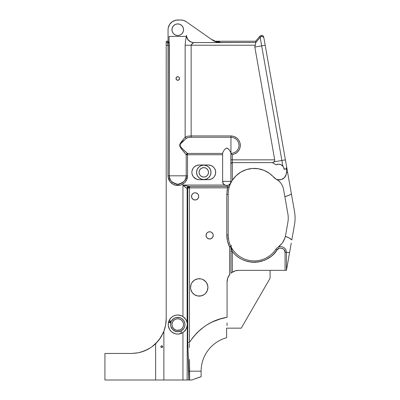 <?xml version="1.0" encoding="UTF-8"?>
<svg xmlns="http://www.w3.org/2000/svg" width="400" height="400" viewBox="0 0 400 400"><rect width="100%" height="100%" fill="white"/><g stroke="black" fill="none" stroke-linecap="round" stroke-linejoin="round"><path stroke-width="0.6" d="M161.08 347.29L161.575 347.57L160.84 346.675L161.41 345.83L162.38 346.02L162.66 346.675L162.14 345.855L161.335 345.865L160.9 346.355L160.915 347.04L161.575 347.57L162.44 347.27L162.66 346.675L162.38 347.335L161.745 347.585L161.12 347.335L160.84 346.675L161.08 347.295L160.84 346.675L161.12 347.335L161.745 347.585L161.08 347.29L161.975 347.56L162.66 346.675L162.38 347.335L161.705 347.585M175.64 333.845L177.84 334.085L180.455 333.7M180.845 333.575L181.235 333.43A9.535 9.535 0 0 0 182.945 332.555A9.535 9.535 0 0 1 168.23 324.55L168.31 325.8M171.225 331.485L172.385 332.425L175.535 333.82M169.615 329.5L171.065 331.335M168.32 325.86L169.53 329.36M168.47 326.68L168.56 327.03M184.325 331.475A9.535 9.535 0 0 0 187.305 324.55L186.595 328.155L184.51 331.29L181.83 333.175L178.125 334.08L175.59 333.835L173.205 332.925L171.15 331.42L169.57 329.42L168.315 325.82L168.315 323.275L168.99 320.815L171.47 321.02L171.105 321.775L168.64 321.775L168.985 320.83L171.47 321.02L173.89 318.46L176.065 317.535L179.59 317.565L181.745 318.53L183.475 320.135L184.595 322.22L184.98 324.55A7.215 7.215 0 0 1 181.235 330.875L177.65 331.76L174.09 330.755L171.5 328.12L170.795 326.395L170.55 324.55L170.875 322.41L168.42 322.655L170.83 322.575L168.4 322.76L168.32 323.235M189.44 359.4L189.555 364.835M160.915 346.315L161.515 345.8L162.305 345.955L161.515 345.8M162.435 346.075L162.66 346.675L162.14 345.855L162.6 346.36L162.305 345.955L162.585 347.04L162.66 346.675L162.44 347.27L161.68 347.585M132.095 353.45L131.52 353.455L132.095 353.45M276.12 164.735L272.37 162.63L274.04 161.86L281.885 160.475L282.87 166.08L281.33 164.87L279.685 164.285L277.7 164.25L276.06 164.76L272.37 162.63L232.34 162.63L231.36 163.035L230.955 164.02A1.385 1.385 0 0 1 232.34 162.63L232.34 180.295L236.16 175.66L240.945 172.03L246.43 169.59L252.33 168.475L258.33 168.745L264.11 170.385L269.355 173.31L276.025 179.085L277.75 179.685L281.375 179.515L284.455 177.605L286.22 174.44L286.45 172.625L287.65 172.625L286.84 168.005L294.49 211.415A38.385 38.385 0 0 1 294.49 224.745A38.385 38.385 0 0 0 294.49 211.415L291.43 194.045L294.49 211.415L291.43 194.045L288.225 195.57L284.84 196.625L287.87 213.825A24.51 24.51 0 0 1 287.87 222.335L285.575 235.35A18.5 18.5 0 0 1 285.37 236.355L288.79 237.78L291.815 239.925L294.49 224.745L291.815 239.925A16.765 16.765 0 0 0 285.37 236.355L284.225 239.735M183.57 29.71A5.805 5.805 0 0 1 177.765 35.515A5.805 5.805 0 0 1 171.965 29.71L172.405 31.935L173.665 33.815L175.545 35.075L177.765 35.515L179.99 35.075L181.87 33.815L183.13 31.935L183.57 29.71L183.13 27.49L181.87 25.61L179.99 24.35L177.765 23.91L175.545 24.35L173.665 25.61L172.405 27.49L171.965 29.71A5.805 5.805 0 0 1 177.765 23.91A5.805 5.805 0 0 1 183.57 29.71M175.78 330L175.78 330A5.805 5.805 0 0 0 175.785 330L173.665 328.65A5.805 5.805 0 0 0 176.63 330.24L175.545 329.91A5.805 5.805 0 0 1 173.665 328.655L172.405 326.77L171.965 324.55A5.805 5.805 0 0 0 173.66 328.65A5.805 5.805 0 0 1 171.965 324.55L172.405 322.325L173.665 320.445L175.545 319.185L177.765 318.745L179.99 319.185L181.87 320.445L183.13 322.325L183.57 324.55A5.805 5.805 0 0 1 177.765 330.35A5.805 5.805 0 0 1 171.965 324.55A5.805 5.805 0 0 1 177.765 318.745A5.805 5.805 0 0 1 179.99 329.91L178.9 330.24A5.805 5.805 0 0 1 177.77 330.35L178.19 330.335M176.635 330.24A5.805 5.805 0 0 0 177.765 330.35L179.75 330L176.635 330.24M179.985 329.91A5.805 5.805 0 0 1 179.29 330.15L178.965 330.225M179.875 329.955L179.285 330.15M176.57 330.225L176.94 330.295M195.815 192.855L197.66 193.84L198.445 195.01L198.72 196.395A3.605 3.605 0 0 1 195.11 200A3.605 3.605 0 0 1 191.505 196.395A3.605 3.605 0 0 1 195.11 192.785A3.605 3.605 0 0 1 198.72 196.395L198.11 198.395L196.49 199.725L194.405 199.93L192.56 198.945L191.57 197.095L191.775 195.01L193.105 193.395L194.405 192.855L195.815 192.855L195.11 192.785M207.165 238.015L206.3 236.76L206.095 234.675L207.08 232.83L208.25 232.045L210.335 231.84L211.635 232.38L212.965 234L213.24 235.38A3.605 3.605 0 0 1 209.63 238.99A3.605 3.605 0 0 1 206.025 235.38A3.605 3.605 0 0 1 209.63 231.775A3.605 3.605 0 0 1 213.24 235.38L212.63 237.385L211.015 238.715L208.93 238.92L206.97 237.815M207.905 286.845A8.695 8.695 0 0 0 207.5 284.74L207.445 284.575A8.695 8.695 0 0 0 206.46 282.585L207.755 285.715L207.92 287.41L207.85 286.3A8.695 8.695 0 0 1 207.92 287.405A8.695 8.695 0 0 0 207.5 284.74L207.92 287.41L207.26 290.735L205.375 293.56L204.055 294.64A8.695 8.695 0 0 0 207.425 290.3L207.5 290.08A8.695 8.695 0 0 0 207.92 287.41A8.695 8.695 0 0 1 199.225 296.105A8.695 8.695 0 0 1 190.53 287.41A8.695 8.695 0 0 1 199.225 278.715A8.695 8.695 0 0 1 207.92 287.41A8.695 8.695 101 0 1 207.85 288.525L207.92 287.41L207.85 288.52A8.695 8.695 0 0 0 207.85 288.52L207.77 289.02A8.695 8.695 0 0 0 207.77 289.015L207.675 289.465M206.665 291.91L207.675 289.455M204.99 293.92L203.12 295.185L201.26 295.865L198.205 296.045L201.27 295.86L198.21 296.045L196.21 295.565M194.36 294.615L195.34 295.19A8.695 8.695 0 0 1 190.63 288.705A8.695 8.695 0 0 0 197.52 295.935M197.54 295.94A8.695 8.695 0 0 0 199.165 296.105M199.27 296.105A8.695 8.695 0 0 0 200.91 295.94M207.415 290.33L207.425 290.3A8.695 8.695 0 0 0 207.5 290.08L206.47 292.215M202.53 295.45L202.22 295.575M204.36 294.43L204.75 294.125L204.36 294.43M206.66 291.92L205.455 293.475M179.29 330.15A5.805 5.805 0 0 1 178.9 330.24L177.765 330.35M197.46 295.925L196.725 295.74M203.125 295.18L204.74 294.13M201.76 295.725L201.275 295.86M206.275 292.505L205.86 293.03M207.13 291.03L206.89 291.52M255.285 44.745L255.875 42.46L260.17 37.345L259.955 36.1L261.62 35.325L259.955 36.1L260.17 37.345A2.175 2.17 -10 0 1 261.835 36.565L261.62 35.325L261.835 36.565A2.175 2.17 170 0 0 260.17 37.345L261.67 45.845L254.83 47.05L274.72 159.855L230.955 159.855L232.34 159.855L232.34 162.63L232.34 159.855L274.72 159.855L274.645 160.945L274.72 159.855L254.83 47.05L255.11 45.225L185.14 45.225L185.535 40.51L186.475 36.08L187.945 39.815L191.36 42.2L193.675 42.61L192.275 43.565L191.145 45.225L191.145 137.25L188.355 137.465L186.295 138.32L180.48 143.935L179.935 145.24L180.045 145.935L182.315 148.74L187.54 153.42L186.64 153.845L186.215 154.745L187.54 154.745L187.54 153.42L222.63 153.42L222.63 154.745L187.54 154.745L187.54 175.81L186.215 175.81L186.215 154.745L180.745 147.99L179.645 145.2L180.895 142.46L185.14 137.17L187.68 136.175L191.145 135.925L230.955 135.925L230.955 137.25L191.145 137.25C189.045 137.18 187.425 137.535 186.295 138.32L185.14 137.17L186.295 138.32C184.98 140.22 178.975 142.885 180.375 146.575C183.33 149.765 185.715 152.045 187.54 153.42L186.215 154.745L187.54 154.745L187.54 153.42L222.63 153.42M281.325 164.87A5.78 5.78 0 0 0 280.78 164.61L283.175 166.44L284.325 169.225A5.78 5.78 0 0 0 284.17 168.445L284.33 169.275A2.175 2.175 0 0 0 286.45 168.005L285.59 168.97L284.33 169.275A2.175 2.175 0 0 0 286.615 166.73L263.98 38.36A2.175 2.17 170 0 0 261.835 36.565A2.175 2.17 -10 0 1 263.98 38.36L263.5 36.415L263.015 35.835L261.62 35.325L263.015 35.835L263.5 36.415L263.985 38.395M199.065 172.345A4.715 4.715 0 0 0 207.115 175.68A4.715 4.715 0 0 0 208.5 172.345A4.715 4.715 0 0 1 203.78 177.06A4.715 4.715 0 0 1 199.065 172.345L199.425 174.15L200.445 175.68L201.975 176.7L203.78 177.06L205.585 176.7L207.115 175.68L208.14 174.15L208.5 172.345L208.14 170.54L207.115 169.01L205.585 167.985L203.78 167.625L201.975 167.985L200.445 169.01L199.425 170.54L199.065 172.345A4.715 4.715 0 0 1 203.78 167.625A4.715 4.715 0 0 1 208.5 172.345A4.715 4.715 0 0 0 200.445 169.005A4.715 4.715 0 0 0 199.065 172.345M176.02 331.55L179.365 331.585M207.445 290.245L207.58 289.815M177.05 80.16L177.765 80.31L176.265 79.505L177.765 80.31L178.795 79.985L179.525 78.9M176.37 77.365L177.765 76.7L176.74 77.02L176.105 77.8L176 78.875L176.37 79.645M176.11 79.215L176.27 77.5L177.765 76.7L177.045 76.85M192.015 170.91L191.875 172.345L192.015 170.91L193.11 168.26L194.025 167.145L196.41 165.55L199.225 164.99L208.335 164.99A7.355 7.355 0 0 1 215.69 172.345A7.355 7.355 0 0 1 208.335 179.695L199.225 179.695A7.355 7.355 0 0 1 191.875 172.345A7.355 7.355 0 0 1 199.225 164.99L208.335 164.99L211.15 165.55L213.535 167.145L214.45 168.26L215.515 170.755M176.615 77.115L177.095 76.83M177.26 80.235L176.345 79.61M210.995 172.345A7.215 7.215 0 0 1 203.78 179.56A7.215 7.215 0 0 1 196.565 172.345L197.115 169.58L198.68 167.24L201.02 165.68L203.78 165.13L206.545 165.68L208.885 167.24L210.445 169.58L210.995 172.345L210.445 175.105L208.885 177.445L206.545 179.01L203.78 179.56L201.02 179.01L198.68 177.445L197.115 175.105L196.565 172.345A7.215 7.215 0 0 1 203.78 165.13A7.215 7.215 0 0 1 210.995 172.345L210.86 173.75M187.77 343.14L187.785 344.725M188.415 360.36L187.765 342.39L187.765 188.3L187.125 188.3L187.305 324.55A9.535 9.535 0 0 0 186.6 320.955L187.125 322.715L187.125 188.3L186.055 187.905L182.945 185.06L188.55 186.45L229.425 186.45L229.915 185.06A25.99 25.99 0 0 1 230.725 183.18L230.955 181.36L230.345 183.53L228.695 185.06L229.915 185.06L228.695 185.06A4.16 4.16 0 0 0 228.93 184.93M188.725 371.14L188.415 360.37M159.06 339.85L163.14 333.025M161.41 345.83L162.38 346.02L161.745 345.765M162.38 347.335L161.745 347.585M150.49 347.805L144.83 350.795L138.325 352.78L131.52 353.455L104.925 353.455L104.925 380L155.625 380L155.625 343.71L160.34 338.065L163.875 331.26L163.875 380L155.625 380L155.625 343.71L156.29 343.05M162.585 346.315L162.085 345.83L162.645 346.515M200.96 376.765L198.66 377.475L200.96 376.765M197.325 377.93L195.78 378.495L197.325 377.93M194.025 379.19L201.125 376.715L201.125 371.165A34.685 34.685 0 0 1 226.605 337.725L226.605 337.725A34.685 34.685 0 0 0 201.125 371.165L189.615 371.165L189.615 380L192.13 380L194.025 379.19M167.9 44.215L167.685 42.45A1.385 1.385 0 0 0 168.055 42.4A1.385 1.385 0 0 1 167.685 42.45L166.205 42.45L166.205 318.765L166.205 41.23L168.055 41.18L166.205 41.23L166.205 42.45L167.685 42.45L167.685 43.275L168.6 42.99L169.06 42.355L169.32 45.315L167.995 45.315L169.32 45.315L169.32 175.81L186.215 175.81C186.695 179.805 183.88 182.62 177.765 184.26C171.655 182.62 168.84 179.805 169.32 175.81L186.215 175.81L186.215 154.745L181.62 149.195L179.975 146.68L179.645 145.2L180.095 143.745L181.775 141.265L185.14 137.17L185.14 45.225L191.145 45.225L191.145 135.925L187.68 136.175L185.14 137.17L185.14 45.225L185.535 40.51L186.395 36.42L169.07 36.42L169.32 175.81L167.995 175.81L167.995 45.315L167.685 43.275L168.6 42.99L169.07 42.17M181.07 333.495L181.235 330.875L177.65 331.76L175.805 331.49L172.625 329.605L170.795 326.395L170.55 324.55L171.105 321.775L170.875 322.41L168.42 322.655L168.64 321.775L171.105 321.775A7.215 7.215 0 0 0 170.875 322.415M169.245 328.83L169.4 329.13M170.545 330.775L170.775 331.035M178.805 334.03L179.125 333.99M184.775 326.26L184.98 324.55L184.725 326.455L183.975 328.225L182.785 329.735L181.235 330.875L181.235 333.43M181.245 333.43L181.505 333.325M182.225 332.98L182.52 332.815M184.415 331.385L185.69 329.855M186.29 328.825L186.455 328.485M186.775 327.685L186.88 327.365M155.625 343.71L153.26 345.795L158.105 341.045L160.34 338.065L163.875 331.26L165.62 325.12L166.205 318.765A34.685 34.685 0 0 1 163.875 331.26L163.875 380L187.125 380L187.305 324.55L187.125 380L188.725 380L187.765 342.39L187.765 188.3L186.95 188.3C185.865 187.865 184.53 186.79 182.945 185.06L224.885 185.06L182.945 185.06L182.945 316.54L182.945 185.06L188.55 186.45C187.585 186.565 187.05 187.185 186.95 188.3A1.85 1.6 90 0 1 188.55 186.45L229.425 186.45L229.12 187.465L227.59 187.835L227.59 186.45L229.425 186.45A25.99 25.99 0 0 0 229.385 186.58M186.82 321.55L186.685 321.16M185.505 318.97L185.155 318.52M185.15 318.51L184.485 317.78M182.8 316.445L182.43 316.23M181.465 315.755L181 315.575M179.96 315.265L179.55 315.18M176.595 315.085L176.115 315.155M175.1 315.39L174.635 315.54M173.535 316L173.27 316.135M172.025 316.935L171.715 317.175M170.905 317.925L170.565 318.295M169.915 319.13L169.67 319.51M163.07 333.17L163.86 331.305M158.675 340.345L159.1 339.8M156.335 343L157.18 342.105M151.86 346.86L157.885 341.305M151.895 346.84L153.12 345.905M137.91 352.86L140.885 352.165M147.6 349.5L150.535 347.775L144.36 350.99L140.815 352.185L147.565 349.52M155.225 344.085L154.825 344.455M155.385 343.94L153.105 345.92M166.205 318.825L166.205 318.79A34.685 34.685 -65.8 0 1 163.145 333.01L163.57 332.035M158.15 340.99L159.23 339.625M150.65 347.7L153.26 345.795L150.65 347.7L144.83 350.795L138.325 352.78L131.52 353.455L137.115 353M160.52 337.795L162.12 335.095M270.08 278.245L270.08 270.345L270.08 278.245L241.265 328.155L270.08 278.245M183.645 20.43L186.165 21.675A9.25 9.25 0 0 0 180.86 20L177.765 20A9.71 9.71 0 0 0 168.055 29.71L168.055 42.57L168.375 42.43L169.07 41.175L168.75 42.1L168.055 42.57L168.055 29.71L168.24 27.815L169.69 24.315L172.37 21.635L175.87 20.185L180.86 20L183.645 20.43L186.165 21.675L212.29 39.965L216.705 42.03L221.505 42.6L192.93 42.56L190.33 41.74L188.535 40.38L186.81 37.505L186.46 35.275L186.98 38.19L188.055 39.945L189.495 41.26L191.36 42.2L189.38 41.13L187.815 39.515L186.81 37.505L186.46 35.275L186.46 36.42L169.07 36.42M226.79 181.36L222.63 181.36C222.37 186.73 231.21 186.73 230.955 181.36L226.79 181.36M231.24 153.64L231.015 153.42C235.85 152.87 238.525 150.19 239.04 145.38C238.545 140.48 235.85 137.77 230.955 137.25L230.955 181.36A4.16 4.16 0 0 1 226.79 185.525A4.16 4.16 0 0 1 222.63 181.36L222.63 152.875L222.63 181.36L230.955 181.36L230.86 152.365L228.875 149.365L226.81 148.095L225.845 148.39L224.405 149.7L222.63 152.875L224.405 149.7L225.845 148.39L226.81 148.095L227.77 148.41L229.19 149.715L230.955 152.875L230.955 137.25C235.83 137.765 238.525 140.46 239.04 145.335C238.54 150.175 235.865 152.87 231.015 153.42L232.34 154.64C237.69 153.205 240.355 149.875 240.34 144.65C239.39 139.28 236.265 136.375 230.955 135.925L230.955 137.25L191.145 137.25L191.145 135.925L230.955 135.925L234.235 136.515L237.32 138.405L238.55 139.78L240.07 142.995L240.32 146.25L239.365 149.55L237.13 152.43L235.635 153.495L232.34 154.64L232.34 159.855L232.34 154.64L231.395 153.785M212.425 178.46L213.535 177.545L211.15 179.135L208.335 179.695L199.225 179.695L196.41 179.135L193.33 176.74M230.955 247.93L230.81 246.32A1.385 1.385 90 0 1 230.955 246.93L230.955 246.975M230.955 247.115L232.34 251.445L232.34 272.205L231.845 272.545L235.35 270.82L238.63 270.345L286.45 270.345L286.45 252.445L285.065 252.445L285.065 270.345L285.065 252.445C286.005 248.665 278.3 246.345 277.005 250.02L275.85 249.255A5.78 5.78 0 0 1 286.45 252.445L285.065 252.435M230.425 183.39A4.16 4.16 0 0 0 230.955 181.36L230.955 182.72A25.99 25.99 0 0 0 229.915 185.065A25.99 25.99 -63.2 0 1 230.955 182.72L231.01 182.605M272.37 162.63L232.34 162.63L231.36 163.035L230.955 164.02A1.385 1.385 0 0 1 232.34 162.63L232.34 180.295L231.145 182.345L232.34 180.295A25.99 25.99 -131 0 1 273.79 177.355A7.215 7.215 0 0 0 273.795 177.36A25.99 25.99 0 0 0 232.34 180.295L233.165 179.09M178.92 79.895L178.435 80.18M178.275 76.775L179.19 77.395M280.33 248.065L278.88 248.435L277.005 250.02C272.84 256.845 265.74 260.925 255.705 262.255C245.37 262.15 237.585 258.545 232.34 251.445L230.955 251.445L232.34 251.445L231.11 246.91A25.99 25.99 0 0 0 275.85 249.255L277.005 250.02L273.765 254.04M284.69 250.675L283.93 249.5L282.69 248.545L280.34 248.065M285.065 252.445L284.375 250.085M285.02 251.83L284.95 251.455M228.245 185.26L227.77 185.405L228.245 185.26M227.77 185.405L225.81 185.405L227.285 185.495M224.645 184.93A4.16 4.16 0 0 0 224.885 185.06L223.235 183.53L222.63 181.36A4.16 4.16 0 0 0 223.155 183.39M231.09 246.885L231.095 246.89A25.99 25.99 0 0 0 275.85 249.255A5.78 5.78 0 0 1 286.45 252.445L286.45 270.345L291.26 243.075M230.955 251.445L230.955 250.235M230.91 246.595L230.815 246.325A1.385 1.385 90 0 1 230.955 246.93L230.955 247.21M230.955 246.85L230.955 273.26L230.995 246.815M232.965 252.235L234.27 253.72L232.34 251.445L232.34 272.205A11.56 11.56 0 0 1 238.63 270.345L286.45 270.345L289.605 252.445L286.45 252.445L289.605 252.445L290.435 247.765L289.88 250.885M234.615 254.085L234.275 253.73M236.92 256.18L236.555 255.88M239.535 258.06L239.17 257.82M242.475 259.675L242.09 259.485M245.67 260.945L245.27 260.81M249.065 261.815L248.655 261.735M252.54 262.25L255.605 262.26M273.455 254.35L276.795 250.335M230.84 246.375L231.075 246.87M225.81 185.405L224.885 185.06M209.78 176.35L208.885 177.445L206.545 179.01M201.02 179.01L198.68 177.445L197.785 176.35M196.565 172.345L196.705 170.935M197.785 168.335L198.68 167.24L201.02 165.68M206.545 165.68L208.885 167.24L209.78 168.335M274.82 178.33A7.215 7.215 0 0 0 274.825 178.335L273.79 177.355A7.215 7.215 -131 0 0 276.025 179.085L278.795 180.905L276.025 179.085A7.215 7.215 0 0 0 286.45 172.625L286.645 167.11A2.175 2.175 0 0 0 286.615 166.73L287.65 172.625L286.84 168.005L286.105 168.54M282.675 165.87L282.185 165.435M281.38 164.9L281.35 164.885A5.78 5.78 0 0 1 282.87 166.08L284.17 168.445M279.235 164.215L278.68 164.18M278.645 164.18A5.78 5.78 0 0 0 276.29 164.66L278.645 164.18L280.775 164.61A5.78 5.78 0 0 0 279.695 164.285M272.415 162.625L273.62 162.19L274.645 160.945L274.04 161.86L281.885 160.475L261.67 45.845L265.19 45.225L261.67 45.845L281.885 160.475L285.4 159.855L281.885 160.475L282.87 166.08M178.485 76.85L177.765 76.7L179.055 77.24L177.765 76.7L179.045 77.23L179.57 78.505L179.265 77.5L179.57 78.505L179.265 79.51L177.765 80.31L178.49 80.16M179.535 78.875L178.46 80.17L177.075 80.17L176.1 79.195L176.27 77.5M228.71 240.145L228.19 235.765M180.99 329.375L179.99 329.91L181.87 328.65L183.13 326.77L183.57 324.55L183.46 325.68M230.955 247.035L230.955 247.335M273.42 254.39L272.36 255.38M271.135 256.405L269.875 257.345M268.53 258.23L267.165 259.02M265.62 259.79L264.115 260.425M262.445 261.015L260.83 261.475M259.06 261.855L257.345 262.11M255.55 262.26L253.79 262.295M251.98 262.21L250.295 262.02M248.455 261.695L246.775 261.28M245.06 260.74L243.47 260.12M241.875 259.38L240.405 258.585M238.96 257.68L237.665 256.765M236.355 255.71L235.19 254.655M234.54 271.09L234.04 271.295L234.54 271.09M194.8 378.875L195.78 378.495M199.17 377.31L198.66 377.475M189.595 367.46L189.615 371.165L201.125 371.165A34.685 34.685 -15.4 0 1 226.605 337.725A34.685 34.685 0 0 0 201.125 371.165L201.125 376.715L200.495 376.9M222.63 154.745L187.54 154.745L187.54 175.81L186.585 180.02L184.815 182.58L180.92 185.06L174.615 185.06L177.765 185.43L180.92 185.06C185.2 183.2 187.405 180.12 187.54 175.81L186.215 175.81C185.68 180.905 182.86 183.725 177.765 184.26C172.67 183.725 169.855 180.905 169.32 175.81L167.995 175.81C168.125 180.115 170.335 183.2 174.615 185.06L177.765 185.325L180.92 185.06L176.18 185.335L173.22 184.46L169.725 181.365L168.095 177.195L167.995 45.315L166.205 45.315L167.995 45.315M226.605 337.725L226.605 328.155L241.265 328.155L226.605 328.155L226.605 330.225L226.605 328.155M277.005 250.02L273.445 254.365L271.175 256.375L265.705 259.75L259.195 261.83L252.16 262.225M229.245 275.155L228.785 275.84M228.15 277.02L227.84 277.755M227.405 279.13L227.26 279.8M228.185 235.565L228.26 236.99M229.27 186.95A25.99 25.99 0 0 0 228.18 194.405L226.79 194.405L226.79 234.92L228.18 234.92L228.18 194.405L226.79 194.405L227.59 187.835L189.44 187.88L189.44 342.39C199.13 328.115 211.675 319.755 227.07 317.3L227.07 281.905A11.56 11.56 0 0 1 229.565 274.73L229.565 246.93C227.735 243.135 226.81 239.13 226.79 234.92L228.18 234.92A25.99 25.99 0 0 0 230.81 246.32L229.565 246.93L230.955 246.93L229.565 246.93L230.81 246.32A25.99 25.99 90 0 1 228.18 234.92L228.18 194.405A25.99 25.99 0 0 1 229.12 187.465L229.425 186.45L228.64 186.45M229.565 274.73L230 274.215L229.565 274.73A11.56 11.56 0 0 0 227.71 278.105L229.565 274.73L229.565 246.93L227.495 241.08L226.79 234.92L226.79 194.405L227.59 186.45L228.085 186.45M207.5 284.74L207.445 284.575A8.695 8.695 0 0 1 207.5 284.74L207.675 285.365L207.5 284.74A8.695 8.695 0 0 0 190.63 286.115L190.63 288.705L190.63 286.115A8.695 8.695 0 0 1 191.19 284.085L191.995 282.58L194.395 280.18A8.695 8.695 0 0 0 191.195 284.08L190.53 287.41L190.7 285.715M207.77 285.8L207.58 285.005M170.55 324.55L170.75 326.22M170.88 326.705L171.35 327.845M171.605 328.295L173.955 330.67M174.375 330.915L175.515 331.4M179.81 331.465L180.98 331.01M181.445 330.755L183.895 328.36M184.125 327.955L184.64 326.745M184.98 324.55L184.98 324.545A7.215 7.215 0 0 0 171.47 321.02A7.215 7.215 0 0 0 171.47 321.025A7.215 7.215 0 0 1 172.13 320.045M184.86 323.24L184.775 322.83M184.505 321.97L184.315 321.52M183.915 320.775L183.645 320.365M183.09 319.68L182.785 319.365M180.61 317.915L180.235 317.77M179.355 317.51L178.88 317.42M178.035 317.34L177.54 317.335M176.675 317.415L176.23 317.5M173.82 318.51L173.515 318.72M172.785 319.325L172.455 319.67M170.73 322.95L170.66 323.29M230.725 183.18L230.725 183.18A25.99 25.99 0 0 0 229.915 185.06L229.48 186.275M286.115 168.53L285.62 168.955M285.755 168.86L285.03 169.21M285.085 169.195L283.91 169.205M231.16 182.32L231.44 181.795M231.91 180.98L232.07 180.725M234.305 177.645L235.185 176.65M236.44 175.4L237.465 174.49M238.83 173.425L239.975 172.63M241.435 171.745L242.68 171.09M244.225 170.39L245.55 169.885M247.155 169.375L248.535 169.03M250.19 168.72L251.6 168.54M253.285 168.425L254.7 168.42M256.395 168.505L257.79 168.665M259.475 168.96L260.83 169.28M262.495 169.78L263.77 170.25M265.405 170.965L266.58 171.565M268.185 172.515L269.21 173.205M270.855 174.475L271.625 175.145M261.67 45.845L254.83 47.05L255.875 42.46L260.17 37.345L261.67 45.845M186.46 36.14L186.46 35.63L186.46 36.14M205.855 293.04L206.1 292.735M206.885 291.53L207.125 291.04M201.26 295.865L197.53 295.94L194.395 294.64L191.995 292.24L190.7 289.105L190.53 287.41L190.615 288.61M197.2 295.865L196.71 295.735M228.18 194.405A25.99 25.99 -63.2 0 1 229.12 187.465L227.59 187.835L189.66 187.835L189.66 186.45L188.13 187.31L187.765 188.3L188.905 186.625L189.66 186.45L189.66 187.835L188.905 186.625L189.44 187.88L187.765 188.3L189.44 187.88L189.44 342.39L192.89 337.46L196.87 332.93L201.31 328.88L206.115 325.375L201.31 328.88M230.955 181.935L230.955 181.55M189.405 343.425L189.315 347.48M226.605 330.225L226.605 332.085M226.605 330.8L226.605 330.485M227.07 325.635L227.07 322.96M213.675 321.285L208.57 323.875M203.525 327.17L197.09 332.705M204.055 280.18A8.695 8.695 0 0 0 200.93 278.885L202.555 279.375L205.375 281.26A8.695 8.695 0 0 0 204.06 280.185L206.455 282.58A8.695 8.695 0 0 0 205.38 281.265M200.915 278.88A8.695 8.695 0 0 0 194.4 280.175L197.53 278.88L200.925 278.88M184.595 322.22A7.215 7.215 0 0 0 179.595 317.57M179.585 317.565A7.215 7.215 0 0 0 177.245 317.35M177.23 317.355A7.215 7.215 0 0 0 176.07 317.535M176.06 317.535A7.215 7.215 0 0 0 174.945 317.905M174.935 317.91A7.215 7.215 0 0 0 173.9 318.46M173.885 318.465A7.215 7.215 0 0 0 172.14 320.035M171.21 321.535A7.215 7.215 0 0 0 171.21 321.54L171.47 321.02M238.62 270.345A11.56 11.56 0 0 0 232.345 272.2M227.71 278.11A11.56 11.56 0 0 0 227.07 281.905L227.71 278.105M230.955 273.26L231.84 272.545M159.825 338.81L159.03 339.89M285.775 161.97L286.84 168.005L286.45 168.005M265.005 44.185L283.82 150.885M202.86 167.715L201.975 167.985M201.16 168.42L200.445 169.01M201.16 176.265L201.975 176.7M264.09 38.985L264.96 43.93M285.4 159.855L285.635 161.195M264.69 42.4L264.825 43.175M186.165 21.675L212.29 39.965A13.875 13.815 125 0 0 220.245 42.455L219.18 41.705L215.245 41.19L211.35 39.305L215.245 41.19L219.18 41.705L218.605 41.705L220.245 42.455L255.875 42.455L255.655 41.23L259.955 36.1L255.655 41.23L255.875 42.455L193.675 42.6L191.265 44.705L191.145 45.225L255.11 45.225M167.685 42.45L167.685 41.23L167.685 42.45M194.305 294.58L193.185 293.665M192.905 293.38L192.135 292.445M191.93 292.14L191.225 290.81M191.27 290.92L190.75 289.335M190.665 288.925L190.615 288.62M192.33 282.115L193.08 281.26M207.92 287.41A8.695 8.695 101 0 1 207.85 288.525M213.24 235.38L213.17 236.085M212.01 322.055L221.715 318.445L227.07 317.3L218.47 319.42M215.855 320.37L213.41 321.405M211.195 322.46L206.115 325.375L211.195 322.46M227.21 189.625L227.08 190.44M227.065 190.545L227.025 190.835M131.52 353.455L104.925 353.455L104.925 380L182.945 380L182.945 332.555L182.945 380L188.725 380L188.725 371.165L189.615 371.165L188.725 371.165M168.99 320.815L171.15 317.68L173.205 316.17L175.59 315.26L178.125 315.015L181.83 315.92L184.52 317.81L186.21 320.115L187.125 322.715M215.55 170.91L215.55 173.78L214.45 176.43L213.535 177.545M193.11 176.43L192.015 173.78L191.875 172.345M227.07 317.3L227.07 281.905M206.095 236.085L206.025 235.38M204.055 294.64L200.925 295.94L199.225 296.105M166.035 322.21L165.905 323.33M165.52 325.63L165.43 326.05M165.43 326.065L165.23 326.93M164.665 328.995L164.225 330.31M177.765 318.745L178.125 318.755M183.46 323.415L183.57 324.55M172.405 326.77L172.075 325.68M255.655 41.23L215.385 41.23L255.655 41.23M255.875 42.455L255.59 43.725M220.56 42.59L220.295 42.46M168.055 43.495L167.74 43.515M168.68 42.63L169.44 42.85L168.805 43.275M169.44 42.85L168.855 42.69M279.955 182.005L278.795 180.905L280.98 183.225L282.575 185.99L283.515 189.1L287.87 213.825A24.51 24.51 0 0 1 287.87 222.335L285.575 235.35A18.5 18.5 0 0 1 285.37 236.355L285.345 236.455M288.79 237.78L290.365 238.77M288.595 177.965L291.43 194.045A24.645 24.645 0 0 1 284.84 196.625L283.515 189.1L282.575 185.98M284.875 238.09L282.49 242.785L278.245 247.1L280.26 245.4M281.15 244.47L281.43 244.145M278.95 246.555L277.65 247.51M288.125 175.31L287.89 173.97L288.125 175.31M276.77 179.485L277.48 179.92L276.775 179.485M283.515 189.1L282.575 185.99L280.98 183.225M278.795 180.905L277.485 179.925M286.45 172.625L287.65 172.625L287.89 173.97M284.92 237.95L285.37 236.355M283.795 240.625L284.875 238.085M283.42 241.32L282.485 242.79M290.71 246.205L290.435 247.765M220.245 42.455A13.875 13.815 -55 0 1 212.29 39.965L216.705 42.03L220.245 42.455M145.995 350.29L147.32 349.645M140.815 352.185L137.615 352.915M156.585 342.745L156.195 343.145M157.445 341.81L156.92 342.39M149.385 348.5L150.485 347.805M143.56 351.295L144.17 351.065M168.31 323.315L168.23 324.515M168.4 322.755L168.48 322.37M172.12 316.86A9.535 9.535 0 0 0 168.985 320.83L168.665 321.695M186.595 320.935A9.535 9.535 0 0 0 184.31 317.61M182.925 316.525A9.535 9.535 0 0 0 173.215 316.165M173.2 316.175A9.535 9.535 0 0 0 172.14 316.85M168.23 324.55A9.535 9.535 0 0 1 182.945 316.54L185.735 319.305L186.6 320.945M187.125 326.38L185.73 329.795L182.945 332.555M188.8 186.45A1.85 1.675 -90 0 0 187.125 188.3A1.85 1.675 90 0 1 188.8 186.45M189.44 342.39L187.765 342.39L189.44 342.39M189.47 360.68L189.615 380L188.725 380L192.13 380M161.94 345.785L161.335 345.865M219.18 41.705L218.89 41.71M231.53 245.405L230.95 246.595M230.955 246.93L230.955 247.295M230.955 246.94L230.955 247.59M230.955 250.36L230.955 251.18M230.955 182.72L230.955 182.18M284.99 169.22L285.58 168.975"/></g></svg>

